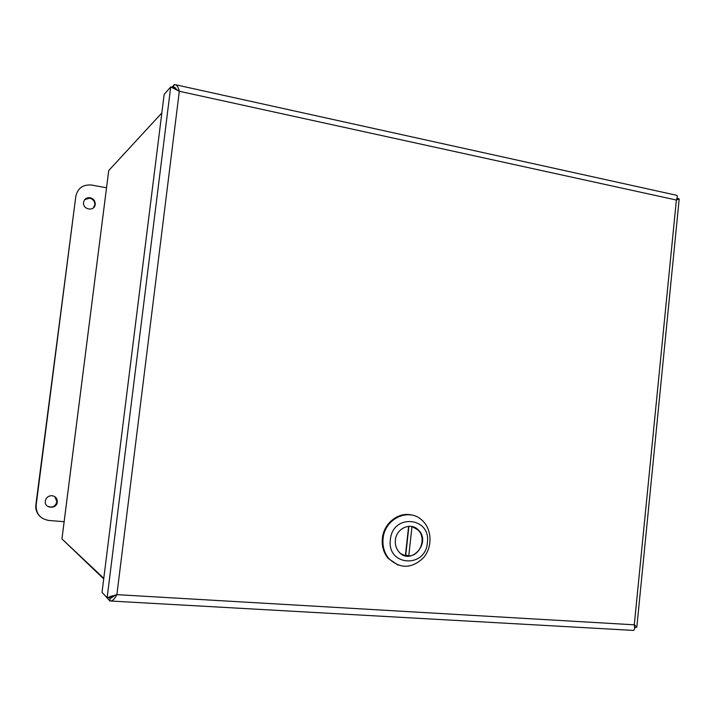 <?xml version="1.0" encoding="UTF-8"?>
<svg xmlns="http://www.w3.org/2000/svg" width="715" height="715" viewBox="0 0 715 715"><rect width="100%" height="100%" fill="white"/><g stroke="black" fill="none" stroke-linecap="round" stroke-linejoin="round"><path stroke-width="1.07" d="M634.562 627.841L636.797 627.207L634.285 624.812C634.777 628.038 634.545 629.897 633.588 630.407L633.195 630.389M104.694 595.184L109.824 600.922L111.022 601.02C113.095 600.475 115.052 598.348 116.885 594.648L107.143 597.677L102.022 592.458L164.146 94.46L170.706 86.935L179.313 91.27C178.366 87.033 176.828 84.799 174.701 84.567L171.6 87.4M115.66 595.014L111.245 597.972L107.143 597.677L170.706 86.935L173.602 87.57L174.71 88.785M111.37 597.955L110.199 597.892L109.824 600.922M175.729 84.781L676.524 195.275C677.57 195.311 677.516 196.902 676.381 200.039L679.196 198.931L677.06 198.127M177.856 90.394L174.237 87.525L173.155 88.088M175.72 87.999L173.638 87.543L173.995 84.665M113.363 595.64L110.164 597.856M90.117 197.724C93.692 198.743 95.381 201.058 95.184 204.651C94.371 211.542 82.94 209.817 83.512 202.854C84.102 199.172 86.3 197.456 90.117 197.724M93.415 207.842L94.755 205.071C94.952 201.487 93.272 199.181 89.706 198.153L84.763 199.583M52.061 495.692C55.591 496.344 57.334 498.435 57.298 501.966C56.735 509.724 43.776 508.499 45.358 500.804C46.269 497.408 48.504 495.709 52.061 495.692M47.199 506.005C52.016 508.204 55.27 506.774 56.95 501.716L54.769 496.621M64.136 521.691L48.897 520.475C40.192 518.92 35.956 513.781 36.161 505.058L75.826 196.276C77.774 188.054 83.074 184.318 91.735 185.06L106.535 187.786M75.826 196.276L35.866 504.799C35.384 509.482 36.84 513.433 40.219 516.641M64.028 540.889L103.711 578.918M108.609 171.43L108.725 170.563L161.831 112.979M103.791 578.31L61.955 538.931L62.035 538.198M412.314 515.193C399.059 511.252 383.732 522.969 382.373 538.377C381.658 546.072 383.58 552.731 388.138 558.361L398.014 565.109M383.088 538.592C384.616 518.473 409.052 507.319 422.1 520.314C432.075 529.207 432.7 547.154 423.414 557.816C411.724 568.783 400.203 569.042 388.862 558.612C384.295 552.972 382.373 546.305 383.088 538.592M427.373 542.73C425.559 568.791 386.663 566.021 390.372 539.682C392.544 513.263 431.225 516.874 427.373 542.73M395.386 540.093C394.966 544.705 396.164 548.646 398.97 551.935C411.045 566.316 431.905 541.997 418.177 529.779C410.696 521.896 396.262 528.34 395.386 540.093M401.035 553.803L405.378 555.698L408.631 526.303M408.748 555.957L411.983 526.589L417.81 529.77C426.828 537.617 420.572 555.814 408.748 555.957L405.754 554.983L408.917 526.285M411.188 526.383L411.983 526.589M116.885 594.648L634.285 624.812L676.381 200.039L179.313 91.27L116.885 594.648M108.725 170.563L61.955 538.931M111.022 601.038L633.588 630.416M636.859 626.724L679.17 199.208M635.215 625.339L634.312 624.964M175.139 87.722L174.254 87.525M110.619 596.346L112.845 595.774M61.946 538.904L108.716 170.599M388.862 558.612L388.138 558.361M418.177 529.779L417.685 529.645"/></g></svg>
